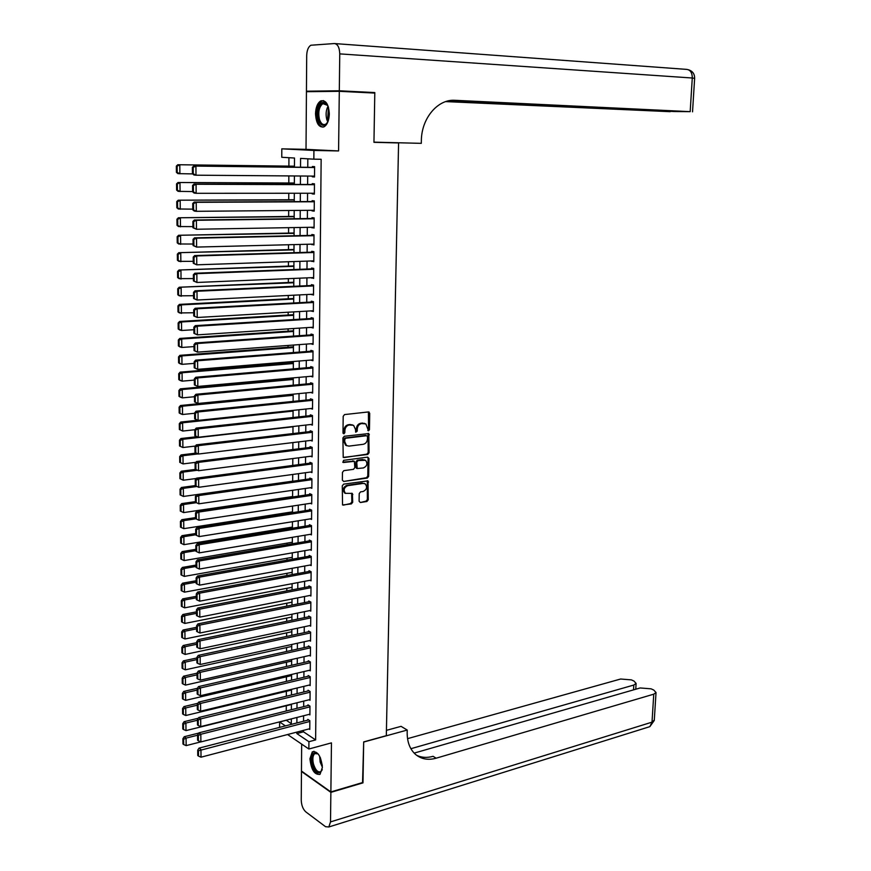 <?xml version="1.0" encoding="UTF-8"?>
<svg xmlns="http://www.w3.org/2000/svg" width="871" height="871" viewBox="0 0 871 871"><rect width="100%" height="100%" fill="white"/><g stroke="black" fill="none" stroke-linecap="round" stroke-linejoin="round"><path stroke-width="1.31" d="M368.52 430.851L369.446 429.664L369.729 413.333L368.444 411.939L344.557 414.574L343.196 416.284L342.978 432.822L343.903 433.802L344.851 432.604L344.883 430.47C345.188 427.421 346.636 425.603 349.227 424.994L353.593 425.331L355.412 429.218L355.771 432.19L357.23 431.123L357.262 429C357.567 425.973 358.994 424.166 361.563 423.567L365.842 423.894L368.52 430.851M367.802 430.524L368.564 429.381L368.4 411.939M343.174 433.475L344.012 430.176L344.883 430.47M355.564 431.983L356.381 428.717L357.262 429M322.379 767.373C321.061 756.082 317.686 750.911 312.286 751.847L309.945 758.783C311.241 770.029 314.616 775.179 320.06 774.265L322.379 767.373M329.325 113.959C328.661 104.106 325.798 99.762 320.713 100.938C317.501 103.039 315.77 107.318 315.52 113.807C316.173 123.617 319.058 127.939 324.164 126.752C327.322 124.684 329.042 120.416 329.325 113.959M359.092 501.206L360.365 502.513L366.931 501.489L368.248 499.791L368.03 480.879L343.631 484.134L342.281 485.855L342.543 504.962L351.405 503.906L352.733 502.186L352.341 493.4L345.449 493.324C343.218 490.068 343.958 487.52 347.681 485.68L363.24 483.405L365.276 483.884C367.508 487.096 366.789 489.633 363.109 491.494L360.54 491.875L359.211 493.585L359.092 501.206M303.489 730.366L303.478 731.814L315.629 739.915L308.922 741.711L308.857 749.016L287.593 734.525M339.298 91.313L306.44 91.705L306.015 149.355L338.579 150.944L339.298 91.313L374.791 93.077L373.953 142.321L398.58 142.942L386.321 735.668L363.686 741.907L362.989 782.441L330.871 791.924L331.459 742.876L308.857 749.016M338.579 150.944L313.919 150.443L313.843 159.164L300.571 158.391L300.517 167.232M315.629 739.915L321.149 159.284L313.843 159.164M367.725 454.466L369.054 452.778L368.803 433.562L344.274 436.273L342.913 437.982L343.218 457.406L367.725 454.466L366.843 454.161L368.172 452.474L368.074 433.388M368.956 458.484L368.651 476.372L367.322 478.059L343.664 481.456L342.357 480.117L342.455 472.376L343.805 470.656L353.484 469.327L354.824 467.618L354.366 461.325L343.522 462.501L342.978 462.37L343.544 460.345L367.682 457.133L368.956 458.484L368.074 458.168L367.769 476.045L368.651 476.372M301.66 744.106L301.464 771.042L330.871 791.924M312.308 176.094L312.297 176.802L314.507 176.976L314.594 166.666L312.384 166.513L312.373 167.374M312.166 193.242L312.156 193.885L314.366 194.091L314.453 183.835L312.243 183.639L312.232 184.5M312.025 210.292L312.014 210.88L314.213 211.13L314.311 200.918L312.101 200.689L312.101 201.539M311.883 227.266L314.072 228.071L314.159 217.913L311.96 217.652L311.96 218.501M311.742 244.152L313.93 244.936L314.017 234.832L311.829 234.528L311.818 235.366M311.6 260.962L313.789 261.725L313.876 251.665L311.687 251.327L311.676 252.165M311.47 277.686L313.636 278.426L313.723 268.41L311.546 268.039L311.546 268.867M311.328 294.322L313.495 295.04L313.582 285.078L311.415 284.665L311.404 285.492M311.197 310.882L313.353 311.578L313.44 301.671L311.274 301.214L311.263 302.041M311.056 327.365L313.212 328.04L313.299 318.176L311.132 317.686L311.132 318.503M310.925 343.762L313.07 344.415L313.157 334.595L311.001 334.072L310.991 334.889M310.784 360.071L312.939 360.714L313.016 350.948L310.871 350.382L310.86 351.198M310.653 376.316L312.798 376.936L312.874 367.214L195.757 377.252L197.75 377.916L197.815 386.452L194.375 384.884L195.169 385.156L195.115 379.168L194.32 378.907L194.375 384.884M310.653 392.462L312.656 393.071L312.743 383.392L310.599 382.772L310.599 383.578M310.642 408.532L312.515 409.13L312.602 399.506L310.468 398.842L310.457 399.647M310.62 424.525L312.384 425.124L312.46 415.543L310.337 414.836L310.326 415.641M310.577 440.443L312.243 441.031L312.33 431.493L310.207 430.764L310.196 431.559M310.533 456.273L312.112 456.861L312.188 447.367L310.076 446.605L310.065 447.4M310.479 472.038L311.97 472.615L312.058 463.176L309.945 462.37L309.934 463.165M310.414 487.727L311.84 488.304L311.916 478.898L309.815 478.07L309.804 478.854M310.348 503.34L311.709 503.906L311.785 494.554L309.684 493.694L309.673 494.467M310.283 518.876L311.578 519.443L311.655 510.134L309.553 509.23L309.553 510.014M310.196 534.348L311.437 534.903L311.524 525.638L309.423 524.712L309.423 525.474M310.12 549.732L311.306 550.298L311.383 541.065L309.303 540.107L309.292 540.88M310.032 565.05L311.176 565.606L311.252 556.427L309.172 555.437L309.172 556.199M309.945 580.304L311.045 580.848L311.121 571.714L309.053 570.69L309.042 571.452M309.858 595.481L310.914 596.025L310.991 586.934L308.922 585.878L308.922 586.629M309.771 610.582L310.784 611.126L310.86 602.079L308.802 600.99L308.791 601.741M309.673 625.618L310.653 626.162L310.74 617.147L308.672 616.037L308.672 616.788M309.586 640.577L310.533 641.121L310.609 632.15L308.552 631.007L308.541 631.747M309.488 655.482L310.403 656.015L310.479 647.088L308.432 645.912L308.421 646.652M309.39 670.3L310.272 670.833L310.348 661.949L308.301 660.741L308.301 661.481M309.292 685.063L310.152 685.586L310.228 676.745L308.182 675.515L308.182 676.244M309.183 699.751L310.022 700.273L310.098 691.476L308.062 690.213L308.051 690.943M309.085 714.372L309.902 714.895L309.967 706.131L307.942 704.846L307.931 705.575M307.822 158.816L307.757 167.319M307.692 176.062L307.626 184.478M307.561 193.242L307.496 201.56M307.43 210.336L307.376 218.556M307.311 227.342L307.245 235.464M307.18 244.272L307.115 252.296M307.049 261.115L306.984 269.041M306.919 277.871L306.864 285.699M306.799 294.55L306.734 302.281M306.668 311.143L306.614 318.786M306.548 327.659L306.483 335.204M306.418 344.089L306.363 351.546M306.298 360.442L306.244 367.812M306.167 376.718L306.113 383.991M306.048 392.919L305.993 400.094M305.928 409.032L305.873 416.12M305.808 425.07L305.754 432.07M305.688 441.031L305.634 447.944M305.569 456.916L305.514 463.742M305.438 472.724L305.394 479.464M305.329 488.457L305.275 495.12M305.209 504.124L305.155 510.689M305.09 519.704L305.035 526.193M304.97 535.219L304.915 541.62M304.85 550.657L304.806 556.972M304.73 566.019L304.687 572.258M304.621 581.305L304.578 587.468M304.502 596.526L304.458 602.612M304.393 611.682L304.338 617.681M304.273 626.761L304.229 632.673M304.164 641.764L304.121 647.61M304.044 656.701L304.001 662.472M303.935 671.574L303.892 677.257M303.827 686.381L303.783 691.988M303.707 701.111L303.663 706.642M303.598 715.766L303.554 721.232M312.874 367.214L310.729 366.615L310.729 367.42M308.987 728.929L309.771 729.452L309.847 720.72L307.822 719.402L307.811 720.132M288.932 157.705L288.9 166.121M288.845 175.909L288.813 182.986M288.769 193.253L288.737 199.775M288.682 210.499L288.649 216.476M288.595 227.669L288.573 233.101M288.519 244.74L288.486 249.639M288.432 261.736L288.41 266.112M288.345 278.644L288.334 282.487M288.268 295.476L288.257 298.797M288.192 312.21L288.17 315.019M288.105 328.879L288.094 331.165M288.029 345.449L288.018 347.235M287.942 361.944L287.942 363.24M287.865 378.362L287.865 379.157M287.212 512.671L287.212 513.476M287.136 527.935L287.136 529.1M287.071 543.134L287.06 544.658M286.995 558.267L286.984 560.14M286.918 573.325L286.907 575.546M286.842 588.306L286.831 590.876M286.777 603.222L286.766 606.14M286.701 618.072L286.69 621.328M286.635 632.858L286.613 636.451M286.559 647.567L286.537 651.497M286.494 662.221L286.472 666.478M286.417 676.8L286.396 681.383M286.352 691.313L286.319 696.223M286.276 705.76L286.254 710.997M286.211 720.197L291.306 723.692M398.58 142.942L385.842 142.452M279.591 727.394L279.613 721.972L285.427 725.891M286.211 720.295L279.613 721.972M294.452 167.156L294.507 158.032L281.769 157.281L281.801 148.843L313.919 150.443M306.015 149.355L281.801 148.843M296.826 732.108L296.815 733.556L308.922 741.711M300.462 176.007L300.408 184.456M300.343 193.242L300.288 201.593M300.234 210.401L300.179 218.643M300.125 227.473L300.07 235.616M300.016 244.457L299.962 252.503M299.907 261.354L299.853 269.302M299.787 278.165L299.744 286.026M299.678 294.899L299.635 302.662M299.57 311.557L299.526 319.221M299.461 328.127L299.417 335.694M299.363 344.611L299.308 352.091M299.254 361.019L299.199 368.411M299.145 377.35L299.101 384.644M299.036 393.594L298.993 400.802M298.927 409.773L298.884 416.882M298.829 425.865L298.786 432.887M298.72 441.88L298.677 448.815M298.622 457.808L298.568 464.668M298.513 473.672L298.47 480.433M298.415 489.458L298.372 496.132M298.307 505.169L298.263 511.756M298.209 520.804L298.165 527.314M298.1 536.362L298.067 542.785M298.002 551.844L297.958 558.191M297.904 567.261L297.86 573.521M297.806 582.601L297.762 588.774M297.697 597.865L297.664 603.962M297.599 613.064L297.566 619.085M297.501 628.187L297.468 634.132M297.403 643.244L297.37 649.102M297.305 658.226L297.272 664.007M297.207 673.141L297.174 678.847M297.109 687.992L297.076 693.61M297.011 702.766L296.978 708.308M296.924 717.475L296.88 722.941M291.306 724.378L291.339 718.891M291.382 709.713L291.415 704.149M291.469 694.971L291.502 689.331M291.556 680.175L291.589 674.459M291.633 665.292L291.665 659.499M291.72 650.354L291.752 644.486M291.807 635.34L291.839 629.385M291.894 620.25L291.927 614.229M291.981 605.095L292.014 598.987M292.068 589.874L292.101 583.679M292.155 574.577L292.188 568.306M292.242 559.204L292.275 552.845M292.329 543.765L292.362 537.32M292.416 528.24L292.449 521.718M292.504 512.649L292.536 506.04M292.591 496.993L292.623 490.297M292.678 481.249L292.721 474.466M292.765 465.43L292.808 458.56M292.863 449.534L292.896 442.577M292.95 433.573L292.994 426.518M293.037 417.525L293.081 410.383M293.135 401.4L293.168 394.171M293.222 385.2L293.266 377.883M293.309 368.912L293.353 361.509M293.407 352.548L293.451 345.047M293.505 336.108L293.538 328.519M293.592 319.592L293.636 311.894M293.69 302.988L293.734 295.204M293.777 286.298L293.821 278.415M293.875 269.531L293.919 261.55M293.973 252.677L294.017 244.609M294.071 235.747L294.115 227.571M294.169 218.73L294.213 210.455M294.256 201.626L294.311 193.253M294.354 184.434L294.409 175.953M303.478 731.814L296.815 733.556M312.297 176.802L314.507 176.813M312.156 193.885L314.366 193.885M312.014 210.88L314.224 210.858M311.883 227.788L314.072 227.745M311.742 244.62L313.93 244.555M311.6 261.365L313.789 261.289M311.47 278.023L313.647 277.936M311.328 294.605L313.506 294.496M311.187 311.11L313.364 310.98M311.056 327.529L313.222 327.387M310.925 343.871L313.081 343.707M310.784 360.137L312.939 359.952M364.535 423.371L363.534 423.339M356.381 428.717C356.685 425.69 358.112 423.883 360.681 423.284L362.652 423.056M352.276 424.798L351.231 424.765M344.012 430.176C344.306 427.138 345.754 425.309 348.356 424.71L350.349 424.482M343.98 457.591L366.843 454.161M367.508 436.665L366.604 435.707L345.711 438.255L344.764 439.463L344.731 441.706L346.506 445.527L348.933 446.115L363.196 444.308C365.744 443.698 367.17 441.88 367.464 438.886L367.508 436.665M346.908 445.767L345.624 445.223L343.86 441.401L343.893 439.158L344.84 437.961L365.722 435.413M343.664 481.456L366.451 477.733L367.769 476.045M353.855 461.14L342.771 462.163M363.436 467.945C367.148 466.094 367.856 463.535 365.559 460.28L358.09 460.541L356.751 462.251L357.197 468.522L363.436 467.945M364.448 459.823L363.566 459.812M356.838 468.391L355.793 467.041L355.88 461.935L357.219 460.226L362.684 459.496M368.074 458.168L367.693 457.133M364.209 483.427L363.24 483.405M345.635 493.443L344.578 492.975C342.347 489.731 343.098 487.183 346.81 485.343L362.369 483.078M343.348 505.147L350.534 503.547L351.873 501.838L351.634 493.215M360.365 502.513L366.049 501.141L367.366 499.442L367.322 480.705M294.463 166.198L177.815 164.728L294.463 166.307M192.698 173.906L177.924 173.623L176.41 172.327L177.205 172.393L177.129 166.143L176.345 166.089L176.41 172.327M177.129 166.143L179.796 164.88L179.894 173.797L177.205 172.393M176.345 166.089L177.815 164.728M314.518 176.116L195.997 175.191L193.95 175.006L192.447 173.688L193.264 173.754L193.21 167.384L192.382 167.319L192.447 173.688M314.594 167.395L193.863 165.936L195.921 166.089L195.997 175.191L193.264 173.754M314.594 167.526L195.921 166.089L193.21 167.384M193.863 165.936L192.382 167.319M328.149 121.178C324.524 127.264 321.247 126.741 318.307 119.61C315.171 109.866 321.954 97.389 326.854 104.182L328.4 107.013M327.659 105.402L322.88 103.595C319.134 106.719 317.969 111.934 319.407 119.218C320.876 123.649 322.956 125.326 325.656 124.259L327.354 122.735M323.511 100.611L321.867 101.069C317.207 104.956 315.77 111.412 317.545 120.448C318.786 124.488 320.615 126.72 323.054 127.155M322.237 769.42C319.265 775.179 316.01 773.47 312.471 764.292C311.045 755.723 312.547 751.978 316.968 753.056L318.481 754.33M318.002 753.84L314.725 753.611C312.776 755.538 312.362 759 313.462 763.998C315.498 770.28 317.991 772.795 320.953 771.554L322.041 770.106M313.995 751.259L313.342 751.64C310.936 754.025 310.414 758.314 311.785 764.52C313.756 771.031 316.413 774.352 319.755 774.461M339.309 90.78L374.802 92.566L373.953 142.147L421.292 143.345L421.357 140.514C421.499 118.238 437.863 98.946 455 100.307L690.18 111.651L692.282 78.009L339.755 53.882L339.309 90.78L306.44 91.194L314.747 91.607M374.802 92.566L366.212 92.653M447.759 101.014L670.213 111.684L445.723 101.602M339.755 53.882C339.483 47.437 337.687 43.986 334.355 43.55L310.849 45.238C308.301 46.882 306.908 50.311 306.701 55.537L306.44 91.194M449.001 100.742L674.938 111.553L690.18 111.651M362.554 782.561L363.686 742.048L407.236 730.05L407.171 732.413C407.105 742.059 409.936 749.441 415.674 754.536C421.401 759.185 428.227 760.405 436.153 758.195L653.762 694.176L656.026 692.532L653.783 690.05L651.094 688.83L640.163 687.959L414.15 753.11M386.43 730.344L401.063 726.349L407.236 730.05M330.871 792.36L301.464 771.456L301.246 800.22C301.486 805.392 303.01 809.29 305.808 811.892L325.547 826.699L328.824 826.971L330.512 821.908L330.871 792.36L362.978 782.855M410.883 748.701L633.805 685.052L636.102 683.419L633.979 681.057L631.377 679.881L620.62 679.021L407.541 738.662M416.599 755.288C421.575 757.672 427.062 758.02 433.061 756.311L436.153 758.195M294.365 183.019L178.022 182.496L294.365 183.193M192.611 191.566L178.12 191.359L176.617 190.085L177.401 190.172L177.336 183.955L176.541 183.879L176.617 190.085M177.336 183.955L179.981 182.692L180.079 191.566L177.401 190.172M176.541 183.879L178.022 182.496M294.267 199.753L178.217 200.188L294.267 199.982M192.763 209.149L178.315 208.986L176.824 207.755L177.608 207.864L177.532 201.68L176.748 201.582L176.824 207.755M177.532 201.68L180.177 200.417L180.275 209.247L177.608 207.864M176.748 201.582L178.217 200.188M294.18 216.411L178.413 217.772L294.18 216.694M192.927 226.634L178.511 226.536L177.02 225.339L177.804 225.458L177.728 219.307L176.955 219.198L177.02 225.339M177.728 219.307L180.373 218.055L180.471 226.83L177.804 225.458M176.955 219.198L178.413 217.772M294.082 232.993L178.609 235.279L294.082 233.33M193.09 244.032L178.707 243.989L177.227 242.835L178 242.965L177.934 236.847L177.151 236.727L177.227 242.835M177.934 236.847L180.569 235.595L180.667 244.326L178 242.965M177.151 236.727L178.609 235.279M314.377 193.242L196.149 193.297L194.113 193.079L192.611 191.794L193.427 191.881L193.373 185.545L192.556 185.469L192.611 191.794M314.442 184.51L194.026 184.053L196.073 184.26L196.149 193.297L193.427 191.881M314.442 184.685L196.073 184.26L193.373 185.545M194.026 184.053L192.556 185.469M314.224 210.27L196.313 211.315L194.266 211.054L192.774 209.802L193.591 209.911L193.536 203.607L192.72 203.509L192.774 209.802M314.3 201.528L194.189 202.083L196.225 202.322L196.313 211.315L193.591 209.911M314.3 201.767L196.225 202.322L193.536 203.607M194.189 202.083L192.72 203.509M314.083 227.233L196.465 229.247L192.937 227.723L193.754 227.854L193.689 221.582L192.883 221.463L192.937 227.723M314.159 218.469L194.353 220.015L196.389 220.298L196.465 229.247L193.754 227.854M314.148 218.763L196.389 220.298L193.689 221.582M194.353 220.015L192.883 221.463M313.93 244.098L196.617 247.081L193.101 245.557L193.906 245.687L193.852 239.46L193.046 239.329L193.101 245.557M314.006 235.322L194.505 237.848L196.541 238.175L196.617 247.081L193.906 245.687M314.006 235.671L196.541 238.175L193.852 239.46M194.505 237.848L193.046 239.329M293.995 249.487L178.805 252.688L293.984 249.879M193.242 261.344L178.903 261.365L177.423 260.233L178.196 260.385L178.13 254.299L177.346 254.158L177.423 260.233M178.13 254.299L180.754 253.047L180.852 261.736L178.196 260.385M177.346 254.158L178.805 252.688M313.789 260.886L196.77 264.817L193.264 263.282L194.07 263.445L194.015 257.239L193.21 257.087L193.264 263.282M313.865 252.1L194.669 255.584L196.694 255.954L196.77 264.817L194.07 263.445M313.865 252.503L196.694 255.954L194.015 257.239M194.669 255.584L193.21 257.087M293.897 265.916L179.001 270.01L293.897 266.352M193.406 278.568L179.099 278.644L177.619 277.555L178.392 277.718L178.326 271.665L177.553 271.502L177.619 277.555M178.326 271.665L180.95 270.413L181.037 279.058L178.392 277.718M177.553 271.502L179.001 270.01M313.647 277.588L196.922 282.465L193.427 280.93L194.233 281.104L194.179 274.931L193.362 274.768L193.427 280.93M313.723 268.791L194.821 273.244L196.846 273.657L196.922 282.465L194.233 281.104M313.723 269.248L196.846 273.657L194.179 274.931M194.821 273.244L193.362 274.768M293.799 282.248L179.197 287.245L293.799 282.748M193.558 295.705L179.295 295.835L177.815 294.779L178.588 294.964L178.522 288.932L177.749 288.758L177.815 294.779M178.522 288.932L181.135 287.68L181.233 296.292L178.588 294.964M177.749 288.758L179.197 287.245M313.506 294.213L197.075 300.016L193.58 298.481L194.385 298.666L194.331 292.525L193.525 292.351L193.58 298.481M313.582 285.394L194.984 290.805L196.998 291.252L197.075 300.016L194.385 298.666M313.582 285.917L196.998 291.252L194.331 292.525M194.984 290.805L193.525 292.351M293.712 298.513L179.393 304.393L181.32 304.872L293.712 299.058M193.71 312.754L179.48 312.939L178.011 311.916L178.784 312.112L178.718 306.124L177.945 305.928L178.011 311.916M178.718 306.124L181.32 304.872L181.418 313.44L178.784 312.112M177.945 305.928L179.393 304.393M313.364 310.751L197.227 317.49L193.743 315.933L194.549 316.14L194.494 310.032L193.689 309.836L193.743 315.933M313.44 301.921L195.137 308.269L197.151 308.77L197.227 317.49L194.549 316.14M313.429 302.498L197.151 308.77L194.494 310.032M195.137 308.269L193.689 309.836M293.625 314.692L179.578 321.464L181.516 321.976L293.614 315.291M193.874 329.717L181.604 330.49L179.676 329.957L178.207 328.977L178.98 329.184L178.914 323.217L178.141 323.01L178.207 328.977M178.914 323.217L181.516 321.976L181.604 330.49L178.98 329.184M178.141 323.01L179.578 321.464M313.222 327.213L197.369 334.867L193.906 333.31L194.701 333.528L194.647 327.452L193.852 327.235L193.906 333.31M313.299 318.372L195.289 325.645L197.303 326.19L197.369 334.867L194.701 333.528M313.288 318.993L197.303 326.19L194.647 327.452M195.289 325.645L193.852 327.235M293.527 330.806L179.774 338.438L181.701 338.993L293.527 331.448M194.026 346.593L181.789 347.464L179.872 346.887L178.403 345.939L179.176 346.168L179.099 340.234L178.337 340.006L178.403 345.939M179.099 340.234L181.701 338.993L181.789 347.464L179.176 346.168M178.337 340.006L179.774 338.438M313.081 343.599L197.521 352.145L194.059 350.588L194.854 350.828L194.799 344.785L194.004 344.557L194.059 350.588M313.157 334.736L195.442 342.945L197.445 343.512L197.521 352.145L194.854 350.828M313.157 335.422L197.445 343.512L194.799 344.785M195.442 342.945L194.004 344.557M293.44 346.832L179.959 355.324L181.887 355.923L293.44 347.529M194.179 363.392L181.974 364.35L180.057 363.74L178.599 362.815L179.361 363.065L179.295 357.164L178.533 356.925L178.599 362.815M179.295 357.164L181.887 355.923L181.974 364.35L179.361 363.065M178.533 356.925L179.959 355.324M312.939 359.897L197.673 369.348L194.222 367.78L195.017 368.03L194.962 362.02L194.168 361.77L194.222 367.78M313.016 351.035L195.605 360.148L197.597 360.757L197.673 369.348L195.017 368.03M313.016 351.764L197.597 360.757L194.962 362.02M195.605 360.148L194.168 361.77M293.353 362.782L180.155 372.135L182.072 372.766L293.342 363.534M194.331 380.094L182.159 381.15L180.243 380.507L178.795 379.614L179.557 379.876L179.491 373.997L178.718 373.746L178.795 379.614M179.491 373.997L182.072 372.766L182.159 381.15L179.557 379.876M178.718 373.746L180.155 372.135M312.798 376.12L197.815 386.452L195.169 385.156M312.874 368.019L197.75 377.916L195.115 379.168M195.757 377.252L194.32 378.907M293.255 378.667L180.341 388.858L182.257 389.522L293.255 379.462M194.483 396.73L182.344 397.873L180.439 397.187L178.98 396.327L179.742 396.599L179.676 390.763L178.914 390.491L178.98 396.327M179.676 390.763L182.257 389.522L182.344 397.873L179.742 396.599M178.914 390.491L180.341 388.858M312.667 392.266L197.967 403.48L194.527 401.901L195.322 402.184L195.267 396.24L194.473 395.957L194.527 401.901M312.678 383.382L195.91 394.28L197.891 394.977L197.967 403.48L195.322 402.184M312.733 384.209L197.891 394.977L195.267 396.24M195.91 394.28L194.473 395.957M293.168 394.465L180.526 405.494L182.431 406.202L293.168 395.314M194.636 413.268L182.529 414.509L180.624 413.779L179.176 412.963L179.938 413.246L179.872 407.432L179.099 407.149L179.176 412.963M179.872 407.432L182.431 406.202L182.529 414.509L179.938 413.246M179.099 407.149L180.526 405.494M312.526 408.336L198.109 420.41L194.679 418.831L195.474 419.136L195.42 413.213L194.625 412.919L194.679 418.831M312.406 399.451L196.051 411.221L198.044 411.961L198.109 420.41L195.474 419.136M312.591 400.312L198.044 411.961L195.42 413.213M196.051 411.221L194.625 412.919M197.706 420.258L180.711 422.054L182.616 422.794L293.081 411.09M194.843 429.73L182.703 431.058L179.361 429.512L180.123 429.806L180.057 424.025L179.295 423.72L179.361 429.512M180.057 424.025L182.616 422.794L182.703 431.058L180.123 429.806M179.295 423.72L180.711 422.054M312.384 424.319L198.261 437.264L194.843 435.685L195.627 435.99L195.572 430.1L194.788 429.795L194.843 435.685M312.156 415.434L196.204 428.075L198.185 428.848L198.261 437.264L195.627 435.99M312.46 416.338L198.185 428.848L195.572 430.1M196.204 428.075L194.788 429.795M196.89 436.719L180.896 438.527L182.801 439.3L292.983 426.801M195.365 446.061L182.888 447.531L179.546 445.974L180.308 446.29L180.243 440.53L179.48 440.214L179.546 445.974M180.243 440.53L182.801 439.3L182.888 447.531L180.308 446.29M179.48 440.214L180.896 438.527M312.254 440.236L198.403 454.031L194.995 452.441L195.779 452.768L195.725 446.91L194.941 446.583L194.995 452.441M311.916 431.352L196.356 444.852L198.327 445.658L198.403 454.031L195.779 452.768M312.319 432.288L198.327 445.658L195.725 446.91M196.356 444.852L194.941 446.583M196.225 453.094L181.081 454.923L182.975 455.729L198.098 453.9M195.877 462.316L183.073 463.916L179.742 462.359L180.493 462.686L180.428 456.959L179.676 456.633L179.742 462.359M180.428 456.959L182.975 455.729L183.073 463.916L180.493 462.686M179.676 456.633L181.081 454.923M312.112 456.077L198.544 470.71L195.148 469.11L195.931 469.458L195.877 463.622L195.093 463.285L195.148 469.11M311.698 447.193L196.508 461.532L198.468 462.381L198.544 470.71L195.931 469.458M312.188 448.162L198.468 462.381L195.877 463.622M196.508 461.532L195.093 463.285M195.67 469.382L181.266 471.233L183.16 472.082L197.477 470.242M196.378 478.484L183.248 480.226L179.927 478.658L180.678 479.006L180.613 473.301L179.862 472.964L179.927 478.658M180.613 473.301L183.16 472.082L183.248 480.226L180.678 479.006M179.862 472.964L181.266 471.233M311.981 471.832L198.686 487.303L195.3 485.702L196.084 486.062L196.029 480.259L195.246 479.91L195.3 485.702M311.48 462.958L196.65 478.135L198.621 479.017L198.686 487.303L196.084 486.062M312.047 463.96L198.621 479.017L196.029 480.259M196.65 478.135L195.246 479.91M195.289 485.583L181.451 487.466L183.335 488.348L196.933 486.497M292.678 481.173L183.422 496.448L180.863 495.24L180.798 489.567L180.047 489.208L180.112 494.88L180.863 495.24M180.798 489.567L183.335 488.348L183.422 496.448M180.047 489.208L181.451 487.466M311.851 487.52L198.828 503.819L198.762 495.566L196.802 494.652L195.398 496.448L195.442 502.219L196.225 502.589L196.171 496.818L195.398 496.448M311.274 478.647L196.802 494.652M311.916 479.681L198.762 495.566L196.171 496.818M196.225 502.589L198.828 503.819M195.442 501.642L181.625 503.612L183.509 504.538L196.421 502.676M292.591 496.546L183.607 512.594L181.048 511.397L180.983 505.746L180.232 505.387L180.297 511.027L181.048 511.397M180.983 505.746L183.509 504.538L183.607 512.594M180.232 505.387L181.625 503.612M311.709 503.133L198.969 520.248L198.904 512.039L196.944 511.092L195.54 512.899L195.594 518.637L196.378 519.029L196.323 513.28L195.54 512.899M311.078 494.26L196.944 511.092M311.785 495.338L198.904 512.039L196.323 513.28M196.378 519.029L198.969 520.248M195.583 517.614L181.81 519.682L183.694 520.64L195.91 518.8M292.504 511.854L183.781 528.664L181.233 527.478L181.168 521.86L180.417 521.468L180.482 527.086L181.233 527.478M181.168 521.86L183.694 520.64L183.781 528.664M180.417 521.468L181.81 519.682M311.578 518.67L199.111 536.59L199.045 528.436L197.096 527.445L195.692 529.274L195.746 534.979L196.519 535.382L196.476 529.666L195.692 529.274M310.882 509.807L197.096 527.445M311.644 510.907L199.045 528.436L196.476 529.666M196.519 535.382L199.111 536.59M195.735 533.509L181.995 535.676L183.868 536.667L195.746 534.783M292.416 527.086L183.955 544.658L181.408 543.471L181.342 537.886L180.602 537.483L180.667 543.069L181.408 543.471M181.342 537.886L183.868 536.667L183.955 544.658M180.602 537.483L181.995 535.676M311.448 534.13L199.252 552.867L199.187 544.734L197.238 543.711L195.844 545.562L195.899 551.245L196.672 551.659L196.617 545.975L195.844 545.562M310.697 525.267L197.238 543.711M311.513 526.411L199.187 544.734L196.617 545.975M196.672 551.659L199.252 552.867M195.877 549.34L182.17 551.593L184.042 552.617L195.888 550.657M292.329 542.241L184.129 560.565L181.593 559.389L181.527 553.825L180.776 553.423L180.841 558.975L181.593 559.389M181.527 553.825L184.042 552.617L184.129 560.565M180.776 553.423L182.17 551.593M311.317 549.525L199.394 569.046L199.328 560.968L197.379 559.901L195.986 561.773L196.04 567.424L196.813 567.859L196.77 562.198L195.986 561.773M310.512 540.673L197.379 559.901M311.383 541.838L199.328 560.968L196.77 562.198M196.813 567.859L199.394 569.046M196.019 565.083L182.344 567.435L184.216 568.491L196.029 566.444M292.253 557.331L184.304 576.395L181.767 575.241L181.712 569.699L180.961 569.275L181.026 574.806L181.767 575.241M181.712 569.699L184.216 568.491L184.304 576.395M180.961 569.275L182.344 567.435M311.187 564.843L199.535 585.149L199.459 577.114L197.521 576.014L196.138 577.898L196.193 583.526L196.966 583.973L196.911 578.344L196.138 577.898M310.337 555.992L197.521 576.014M311.252 557.19L199.459 577.114L196.911 578.344M196.966 583.973L199.535 585.149M196.16 580.75L182.529 583.2L184.391 584.289L196.171 582.166M292.166 572.356L184.478 592.16L181.952 591.006L181.887 585.497L181.146 585.051L181.212 590.56L181.952 591.006M181.887 585.497L184.391 584.289L184.478 592.16M181.146 585.051L182.529 583.2M196.302 596.341L182.703 598.878L184.565 599.999L196.323 597.8M292.079 587.304L184.641 607.838L182.126 606.695L182.061 601.208L181.32 600.761L181.386 606.238L182.126 606.695M182.061 601.208L184.565 599.999L184.641 607.838M181.32 600.761L182.703 598.878M196.443 611.856L182.877 614.49L184.728 615.645L196.465 613.358M291.992 602.188L184.815 623.44L182.3 622.308L182.246 616.853L181.506 616.385L181.571 621.84L182.3 622.308M182.246 616.853L184.728 615.645L184.815 623.44M181.506 616.385L182.877 614.49M311.056 580.097L199.666 601.175L199.601 593.173L197.673 592.051L196.28 593.957L196.334 599.553L197.107 600.01L197.053 594.403L196.28 593.957M310.174 571.245L197.673 592.051M311.121 572.476L199.601 593.173L197.053 594.403M197.107 600.01L199.666 601.175M310.925 595.263L199.807 617.125L199.742 609.167L197.815 608.002L196.432 609.918L196.476 615.492L197.249 615.96L197.205 610.386L196.432 609.918M310 586.423L197.815 608.002M310.991 587.685L199.742 609.167L197.205 610.386M197.249 615.96L199.807 617.125M310.795 610.375L199.949 632.999L199.873 625.073L197.957 623.876L196.574 625.813L196.628 631.355L197.39 631.845L197.347 626.293L196.574 625.813M309.836 601.534L197.957 623.876M310.86 602.83L199.873 625.073L197.347 626.293M197.39 631.845L199.949 632.999M196.585 627.305L183.052 630.027L184.902 631.214L196.606 628.851M291.916 617.006L184.99 638.966L182.485 637.844L182.42 632.411L181.68 631.932L181.745 637.365L182.485 637.844M182.42 632.411L184.902 631.214L184.99 638.966M181.68 631.932L183.052 630.027M310.664 625.411L200.08 648.786L200.014 640.904L198.098 639.673L196.715 641.622L196.77 647.142L197.532 647.643L197.488 642.123L196.715 641.622M309.673 616.57L198.098 639.673M310.729 617.898L200.014 640.904L197.488 642.123M197.532 647.643L200.08 648.786M196.726 642.678L183.226 645.487L185.077 646.707L196.748 644.268M291.829 631.758L185.153 654.426L182.66 653.304L182.594 647.904L181.854 647.414L181.919 652.815L182.66 653.304M182.594 647.904L185.077 646.707L185.153 654.426M181.854 647.414L183.226 645.487M310.533 640.37L200.221 664.497L200.145 656.647L198.24 655.384L196.868 657.365L196.911 662.853L197.673 663.364L197.63 657.866L196.868 657.365M309.521 631.54L198.24 655.384M310.599 632.901L200.145 656.647L197.63 657.866M197.673 663.364L200.221 664.497M196.868 657.975L183.4 660.871L185.24 662.123L196.879 659.608M291.741 646.434L185.327 669.81L182.834 668.699L182.768 663.321L182.039 662.82L182.093 668.188L182.834 668.699M182.768 663.321L185.24 662.123L185.327 669.81M182.039 662.82L183.4 660.871M310.414 655.264L200.352 680.131L200.286 672.325L198.37 671.029L197.009 673.022L197.053 678.487L197.815 679.01L197.771 673.544L197.009 673.022M309.357 646.445L198.37 671.029M310.468 647.828L200.286 672.325L197.771 673.544M197.815 679.01L200.352 680.131M197.009 673.196L183.574 676.19L185.414 677.464L197.02 674.873M291.665 661.045L185.49 685.107L183.008 684.007L182.943 678.661L182.213 678.15L182.268 683.495L183.008 684.007M182.943 678.661L185.414 677.464L185.49 685.107M182.213 678.15L183.574 676.19M310.283 670.093L200.482 695.689L200.417 687.927L198.512 686.598L197.151 688.602L197.194 694.045L197.957 694.579L197.913 689.135L197.151 688.602M309.205 661.274L198.512 686.598M310.348 662.689L200.417 687.927L197.913 689.135M197.957 694.579L200.482 695.689M197.358 688.308L183.737 691.422L185.577 692.739L197.162 690.072M291.578 675.591L185.665 700.349L183.182 699.25L183.117 693.926L182.387 693.403L182.442 698.727L183.182 699.25M183.117 693.926L185.577 692.739L185.665 700.349M182.387 693.403L183.737 691.422M310.152 684.856L200.624 711.182L200.548 703.441L198.653 702.091L197.292 704.116L197.336 709.517L198.098 710.072L198.055 704.661L197.292 704.116M309.053 676.038L198.653 702.091M310.218 677.486L200.548 703.441L198.055 704.661M198.098 710.072L200.624 711.182M197.837 703.3L183.912 706.588L185.741 707.938L197.303 705.194M291.502 690.072L185.828 715.505L183.346 714.427L183.291 709.125L182.562 708.58L182.616 713.882L183.346 714.427M183.291 709.125L185.741 707.938L185.828 715.505M182.562 708.58L183.912 706.588M310.032 699.544L200.755 726.588L200.689 718.891L198.784 717.497L197.434 719.544L197.477 724.922L198.24 725.489L198.185 720.099L197.434 719.544M308.911 690.736L198.784 717.497M310.087 692.205L200.689 718.891L198.185 720.099M198.24 725.489L200.755 726.588M198.305 718.227L184.086 721.689L185.904 723.061L197.434 720.241M291.415 704.487L185.991 730.595L183.52 729.517L183.465 724.247L182.736 723.692L182.79 728.962L183.52 729.517M183.465 724.247L185.904 723.061L185.991 730.595M182.736 723.692L184.086 721.689M309.902 714.166L200.885 741.918L200.82 734.264L198.926 732.838L197.575 734.906L197.619 740.263L198.381 740.829L198.327 735.472L197.575 734.906M308.759 705.368L198.926 732.838M309.967 706.86L200.82 734.264L198.327 735.472M198.381 740.829L200.885 741.918M198.773 733.077L184.249 736.714L186.078 738.118L197.575 735.222M200.798 741.885L186.154 745.609L183.694 744.553L183.629 739.294L182.91 738.739L182.964 743.976L183.694 744.553M183.629 739.294L186.078 738.118L186.154 745.609M182.91 738.739L184.249 736.714M309.782 728.722L201.016 757.182L200.951 749.561L199.056 748.113L197.717 750.181L197.761 755.516L198.512 756.104L198.468 750.769L197.717 750.181M308.617 719.925L199.056 748.113M309.836 721.449L198.468 750.769M198.512 756.104L201.016 757.182M368.564 429.381L369.446 429.664M343.98 432.31L344.851 432.604M356.348 430.829L357.23 431.123M360.681 423.284L361.563 423.567M348.356 424.71L349.227 424.994M368.847 413.061L369.729 413.333M368.477 434.466L369.358 434.76M368.172 452.474L369.054 452.778M344.84 437.961L345.711 438.255M343.893 439.158L344.764 439.463M343.86 441.401L344.731 441.706M366.451 477.733L367.322 478.059M352.733 460.824L353.604 461.14M342.847 462.251L343.522 462.501M357.219 460.226L358.09 460.541M355.88 461.935L356.751 462.251M355.793 467.041L356.675 467.357M346.81 485.343L347.681 485.68M351.982 494.195L352.853 494.543M351.873 501.838L352.733 502.186M350.534 503.547L351.405 503.906M367.671 481.696L368.553 482.033M367.366 499.442L368.248 499.791M366.049 501.141L366.931 501.489M327.779 121.973L326.777 119.479C325.58 114.526 326.004 110.094 328.062 106.186M328.465 107.231L327.638 119.338L328.215 120.971M322.379 767.242L320.18 762.125L319.613 756.148M320.354 757.672L322.314 765.522M335.117 43.604L686.62 69.386C690.344 69.822 692.238 72.696 692.282 78.009L694.633 78.336M452.474 100.317L455 100.307M330.512 821.908L652.009 722.157L653.762 694.176M633.522 689.876L633.805 685.052M654.295 720.067L652.009 722.157L649.864 726.643L648.111 727.198M368.585 411.929L369.152 412.103M368.259 433.377L368.803 433.562M345.624 445.223L346.506 445.527M356.326 468.206L357.197 468.522M344.578 492.975L345.449 493.324M327.322 104.934L326.854 104.182M326.015 103.736L322.88 103.595M317.632 753.6L316.968 753.056M316.391 753.154L314.725 753.611M692.532 111.826L694.633 78.292C694.655 73.959 692.641 71.117 688.569 69.8M635.765 689.222L636.102 683.419M328.824 826.971L649.864 726.643L654.273 720.437L656.026 692.532"/></g></svg>
